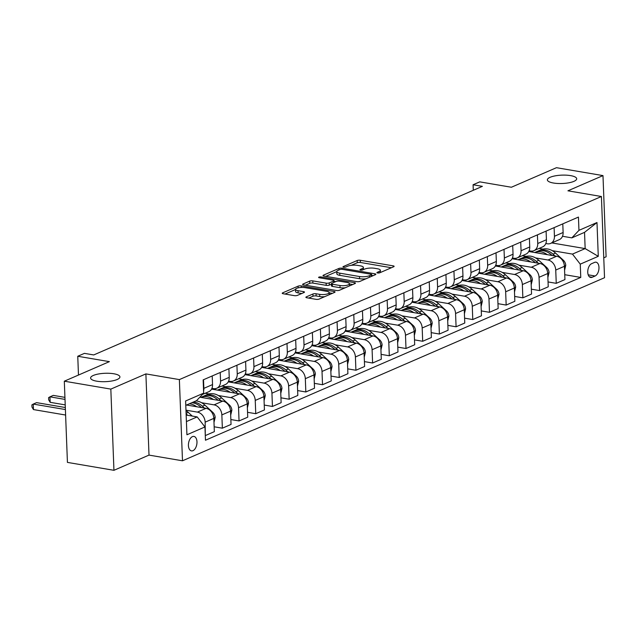 <?xml version="1.0" encoding="UTF-8"?>
<svg xmlns="http://www.w3.org/2000/svg" width="638" height="638" viewBox="0 0 638 638"><rect width="100%" height="100%" fill="white"/><g stroke="black" fill="none" stroke-linecap="round" stroke-linejoin="round"><path stroke-width="0.96" d="M377.576 272.968A1.571 0.447 -2.2 0 0 379.777 272.785L393.702 266.74A2.249 0.646 -2.2 0 0 394.125 266.349A2.249 0.646 -2.2 0 0 393.191 265.863L360.318 260.272A2.249 0.646 -2.2 0 0 357.176 260.527L343.252 266.572A1.571 0.447 -2.2 0 0 342.957 266.851A1.571 0.447 -2.2 0 0 343.611 267.186A1.571 0.447 -2.2 0 0 345.804 267.011L347.606 266.229A7.201 2.058 -2.2 0 1 357.647 265.4L360.39 265.863A7.201 2.058 -2.2 0 1 363.389 267.41A7.201 2.058 -2.2 0 1 362.041 268.678L360.239 269.459A1.571 0.447 -2.2 0 0 359.936 269.738A1.571 0.447 -2.2 0 0 360.598 270.073A1.571 0.447 -2.2 0 0 362.791 269.898L364.593 269.116A7.201 2.058 -2.2 0 1 374.634 268.287L377.369 268.757A7.201 2.058 -2.2 0 1 380.368 270.297A7.201 2.058 -2.2 0 1 379.02 271.565L377.217 272.346A1.571 0.447 -2.2 0 0 376.922 272.625A1.571 0.447 -2.2 0 0 377.576 272.968M113.811 373.764A14.666 4.187 -2.2 0 0 98.499 373.988A14.666 4.187 -2.2 0 0 90.604 378.039A14.666 4.187 -2.2 0 0 96.713 381.181A14.666 4.187 -2.2 0 0 112.025 380.958A14.666 4.187 -2.2 0 0 119.92 376.906A14.666 4.187 -2.2 0 0 113.811 373.764M570.571 175.617A14.666 4.187 -2.2 0 0 555.259 175.841A14.666 4.187 -2.2 0 0 547.372 179.884A14.666 4.187 -2.2 0 0 553.481 183.026A14.666 4.187 -2.2 0 0 568.793 182.803A14.666 4.187 -2.2 0 0 576.68 178.76A14.666 4.187 -2.2 0 0 570.571 175.617M192.971 450.675A7.337 4.163 99.7 0 0 196.951 443.067A7.337 4.163 99.7 0 0 193.928 436.424A7.337 4.163 99.7 0 0 192.429 436.631A7.337 4.163 99.7 0 0 188.441 444.239A7.337 4.163 99.7 0 0 191.472 450.883A7.337 4.163 99.7 0 0 192.971 450.675M306.304 296.885A2.249 0.646 -2.2 0 0 305.881 297.284A2.249 0.646 -2.2 0 0 306.814 297.763L316.041 299.334A2.249 0.646 -2.2 0 0 319.175 299.07L334.647 292.363A2.249 0.646 -2.2 0 0 335.07 291.965A2.249 0.646 -2.2 0 0 334.129 291.486L301.256 285.896A2.249 0.646 -2.2 0 0 298.121 286.151L282.65 292.858A2.249 0.646 -2.2 0 0 282.227 293.257A2.249 0.646 -2.2 0 0 283.168 293.743L294.309 295.633A2.249 0.646 -2.2 0 0 297.444 295.378L304.063 292.507A2.249 0.646 -2.2 0 0 304.486 292.108A2.249 0.646 -2.2 0 0 303.552 291.622L298.026 290.689A6.021 1.723 -2.2 0 1 295.522 289.397A6.021 1.723 -2.2 0 1 298.759 287.738A6.021 1.723 -2.2 0 1 305.036 287.642L326.68 291.327A6.021 1.723 -2.2 0 1 329.184 292.611A6.021 1.723 -2.2 0 1 325.946 294.277A6.021 1.723 -2.2 0 1 319.67 294.365L316.057 293.751A2.249 0.646 -2.2 0 0 312.923 294.014L306.304 296.885L306.328 297.643M603.771 257.816L606.1 256.803L602.982 175.602L556.464 167.69L511.389 187.245L479.76 181.862L473.085 184.765L482.384 186.344L93.738 354.943L84.431 353.364L77.756 356.259L78.474 375.048M110.829 389.108L113.947 470.31L149.005 455.101L145.887 373.9L110.829 389.108L64.31 381.197L109.385 361.642L77.756 356.259M145.887 373.9L179.374 379.594L601.411 196.504L604.529 277.713L182.492 460.795L179.374 379.594M602.982 175.602L567.924 190.81L601.411 196.504M356.809 281.645A2.249 0.646 -2.2 0 0 359.952 281.39L375.415 274.675A2.249 0.646 -2.2 0 0 375.838 274.276A2.249 0.646 -2.2 0 0 374.905 273.798L342.032 268.207A2.249 0.646 -2.2 0 0 338.89 268.462L323.418 275.177A2.249 0.646 -2.2 0 0 323.003 275.568A2.249 0.646 -2.2 0 0 323.937 276.055L356.809 281.645M355.031 283.519L339.56 290.226A2.249 0.646 -2.2 0 1 336.425 290.489L303.552 284.899A2.249 0.646 -2.2 0 1 302.611 284.412A2.249 0.646 -2.2 0 1 303.034 284.022L309.653 281.143A2.249 0.646 -2.2 0 1 312.795 280.887L326.13 283.152A2.249 0.646 -2.2 0 0 329.264 282.897L333.658 280.991A2.249 0.646 -2.2 0 0 334.081 280.592A2.249 0.646 -2.2 0 0 333.14 280.114L319.263 277.753A1.571 0.447 -2.2 0 1 318.601 277.41A1.571 0.447 -2.2 0 1 319.455 276.98A1.571 0.447 -2.2 0 1 321.097 276.956L354.521 282.642A2.249 0.646 -2.2 0 1 355.454 283.12A2.249 0.646 -2.2 0 1 355.031 283.519M113.947 470.31L67.429 462.398L64.31 381.197M594.576 262.393L591.633 263.669A7.106 4.027 99.7 0 0 587.773 271.038A7.106 4.027 99.7 0 0 590.708 277.474A7.106 4.027 99.7 0 0 592.16 277.275L595.095 275.999A7.106 4.027 99.7 0 0 598.954 268.63A7.106 4.027 99.7 0 0 596.028 262.194A7.106 4.027 99.7 0 0 594.576 262.393M551.766 242.919L585.158 248.597L584.536 232.36L571.847 237.862L578.953 230.35L578.443 217.072L203.147 379.881L203.658 393.16L196.552 400.672L185.794 405.337M578.953 230.35L596.985 222.526L598.277 256.324L580.253 264.148L572.469 254.099L552.261 250.662M564.742 274.699L580.763 277.426L580.253 264.148M580.763 277.426L205.468 440.236L204.958 426.958L186.926 434.773L185.626 400.975L203.658 393.16M149.005 455.101L182.492 460.795M473.085 184.765L473.292 190.284M543.01 249.091L539.078 248.421M572.469 254.099L585.158 248.597L598.277 256.324M186.416 421.574L197.174 416.909L186.168 415.035M205.276 435.363L205.157 422.149A9.171 7.082 -113.5 0 0 197.373 412.108L185.977 410.17M205.667 435.427L214.344 431.663L213.834 418.384A9.171 7.082 -113.5 0 0 206.058 408.336L186.527 405.018M214.161 426.79L222.359 428.186L221.849 414.907A9.171 7.082 -113.5 0 0 214.073 404.859L201.68 402.753M222.359 428.186L231.044 424.422L230.533 411.143A9.171 7.082 -113.5 0 0 222.75 401.095L199.838 397.195M230.852 419.549L239.051 420.944L238.54 407.666A9.171 7.082 -113.5 0 0 230.765 397.618L218.371 395.512M209.12 393.941L205.189 393.271M239.051 420.944L247.735 417.18L247.225 403.902A9.171 7.082 -113.5 0 0 239.449 393.853L211.553 389.108M247.552 412.308L255.75 413.703L255.24 400.425A9.171 7.082 -113.5 0 0 247.456 390.376L235.063 388.271M225.82 386.7L221.888 386.03M255.75 413.703L264.427 409.931L263.917 396.653A9.171 7.082 -113.5 0 0 256.141 386.612L228.244 381.867M264.244 405.066L272.442 406.462L271.932 393.183A9.171 7.082 -113.5 0 0 264.156 383.135L251.763 381.03M242.512 379.458L238.58 378.789M272.442 406.462L281.127 402.69L280.616 389.411A9.171 7.082 -113.5 0 0 272.833 379.371L244.936 374.626M280.935 397.825L289.142 399.213L288.631 385.934A9.171 7.082 -113.5 0 0 280.848 375.894L268.454 373.788M259.203 372.209L255.272 371.547M289.142 399.213L297.818 395.448L297.308 382.17A9.171 7.082 -113.5 0 0 289.532 372.129L261.636 367.384M297.635 390.576L305.833 391.971L305.323 378.693A9.171 7.082 -113.5 0 0 297.539 368.652L285.154 366.547M275.903 364.968L271.971 364.298M305.833 391.971L314.51 388.207L314 374.929A9.171 7.082 -113.5 0 0 306.224 364.888L278.327 360.143M314.327 383.334L322.525 384.73L322.015 371.452A9.171 7.082 -113.5 0 0 314.239 361.411L301.846 359.298M292.595 357.727L288.663 357.057M322.525 384.73L331.21 380.966L330.699 367.687A9.171 7.082 -113.5 0 0 322.916 357.639L295.019 352.902M331.018 376.093L339.225 377.489L338.714 364.21A9.171 7.082 -113.5 0 0 330.931 354.17L318.537 352.056M309.286 350.485L305.355 349.815M339.225 377.489L347.901 373.724L347.391 360.446A9.171 7.082 -113.5 0 0 339.615 350.398L311.719 345.652M347.718 368.852L355.916 370.247L355.406 356.969A9.171 7.082 -113.5 0 0 347.622 346.92L335.237 344.815M325.986 343.244L322.054 342.574M355.916 370.247L364.601 366.483L364.091 353.205A9.171 7.082 -113.5 0 0 356.307 343.156L328.411 338.411M364.41 361.61L372.608 363.006L372.098 349.728A9.171 7.082 -113.5 0 0 364.322 339.679L351.929 337.574M342.678 336.003L338.746 335.333M372.608 363.006L381.293 359.242L380.782 345.963A9.171 7.082 -113.5 0 0 372.999 335.915L345.102 331.17M381.101 354.369L389.308 355.765L388.797 342.486A9.171 7.082 -113.5 0 0 381.014 332.438L368.62 330.332M359.377 328.761L355.438 328.091M389.308 355.765L397.984 351.993L397.474 338.714A9.171 7.082 -113.5 0 0 389.698 328.674L361.802 323.929M397.801 347.128L405.999 348.515L405.489 335.245A9.171 7.082 -113.5 0 0 397.713 325.197L385.32 323.091M376.069 321.512L372.137 320.85M405.999 348.515L414.684 344.751L414.174 331.473A9.171 7.082 -113.5 0 0 406.39 321.432L378.494 316.687M414.493 339.879L422.691 341.274L422.181 327.996A9.171 7.082 -113.5 0 0 414.405 317.955L402.012 315.85M392.761 314.271L388.829 313.601M422.691 341.274L431.376 337.51L430.865 324.232A9.171 7.082 -113.5 0 0 423.082 314.191L395.193 309.446M431.184 332.637L439.391 334.033L438.88 320.755A9.171 7.082 -113.5 0 0 431.097 310.714L418.703 308.601M409.46 307.03L405.521 306.36M439.391 334.033L448.067 330.269L447.557 316.99A9.171 7.082 -113.5 0 0 439.781 306.95L411.885 302.205M447.884 325.396L456.082 326.792L455.572 313.513A9.171 7.082 -113.5 0 0 447.796 303.473L435.403 301.359M426.152 299.788L422.22 299.118M456.082 326.792L464.767 323.027L464.257 309.749A9.171 7.082 -113.5 0 0 456.473 299.7L428.576 294.955M464.576 318.155L472.774 319.55L472.272 306.272A9.171 7.082 -113.5 0 0 464.488 296.223L452.095 294.118M442.844 292.547L438.912 291.877M472.774 319.55L481.459 315.786L480.948 302.508A9.171 7.082 -113.5 0 0 473.173 292.459L445.276 287.714M481.275 310.913L489.474 312.309L488.963 299.031A9.171 7.082 -113.5 0 0 481.18 288.982L468.786 286.877M459.543 285.306L455.612 284.636M489.474 312.309L498.15 308.545L497.64 295.266A9.171 7.082 -113.5 0 0 489.864 285.218L461.968 280.473M497.967 303.672L506.165 305.068L505.655 291.789A9.171 7.082 -113.5 0 0 497.879 281.741L485.486 279.635M476.235 278.064L472.303 277.394M506.165 305.068L514.85 301.296L514.34 288.025A9.171 7.082 -113.5 0 0 506.556 277.977L478.66 273.231M514.659 296.431L522.865 297.826L522.355 284.548A9.171 7.082 -113.5 0 0 514.571 274.5L502.178 272.394M492.927 270.823L488.995 270.153M522.865 297.826L531.542 294.054L531.031 280.776A9.171 7.082 -113.5 0 0 523.256 270.735L495.359 265.99M531.358 289.189L539.557 290.577L539.046 277.299A9.171 7.082 -113.5 0 0 531.263 267.258L518.877 265.153M509.626 263.574L505.695 262.912M539.557 290.577L548.233 286.813L547.723 273.535A9.171 7.082 -113.5 0 0 539.947 263.494L512.051 258.749M548.05 281.94L556.248 283.336L555.738 270.057A9.171 7.082 -113.5 0 0 547.962 260.017L535.569 257.911M526.318 256.332L522.386 255.663M556.248 283.336L564.933 279.572L564.423 266.293A9.171 7.082 -113.5 0 0 556.639 256.253L528.742 251.508M562.493 236.267L571.847 237.862M545.801 243.517L547.34 243.772A9.171 7.082 -113.5 0 0 550.65 243.405A9.171 7.082 -113.5 0 0 554.438 236.259L554.111 227.622M529.109 250.758L530.641 251.013A9.171 7.082 -113.5 0 0 533.95 250.646A9.171 7.082 -113.5 0 0 537.746 243.501L537.419 234.864M512.41 257.999L513.949 258.262A9.171 7.082 -113.5 0 0 517.259 257.888A9.171 7.082 -113.5 0 0 521.055 250.742L520.72 242.113M495.718 265.241L497.249 265.504A9.171 7.082 -113.5 0 0 500.567 265.129A9.171 7.082 -113.5 0 0 504.355 257.991L504.028 249.354M479.026 272.482L480.558 272.745A9.171 7.082 -113.5 0 0 483.867 272.378A9.171 7.082 -113.5 0 0 487.663 265.233L487.328 256.596M462.327 279.723L463.866 279.986A9.171 7.082 -113.5 0 0 467.175 279.619A9.171 7.082 -113.5 0 0 470.972 272.474L470.637 263.837M445.635 286.964L447.166 287.228A9.171 7.082 -113.5 0 0 450.484 286.861A9.171 7.082 -113.5 0 0 454.272 279.715L453.945 271.078M428.935 294.206L430.475 294.469A9.171 7.082 -113.5 0 0 433.784 294.102A9.171 7.082 -113.5 0 0 437.58 286.956L437.245 278.32M412.244 301.455L413.783 301.71A9.171 7.082 -113.5 0 0 417.092 301.343A9.171 7.082 -113.5 0 0 420.889 294.198L420.554 285.561M395.552 308.696L397.083 308.959A9.171 7.082 -113.5 0 0 400.401 308.585A9.171 7.082 -113.5 0 0 404.189 301.439L403.862 292.802M378.852 315.938L380.392 316.201A9.171 7.082 -113.5 0 0 383.701 315.826A9.171 7.082 -113.5 0 0 387.497 308.688L387.162 300.051M362.161 323.179L363.7 323.442A9.171 7.082 -113.5 0 0 367.01 323.075A9.171 7.082 -113.5 0 0 370.806 315.93L370.471 307.293M345.469 330.42L347 330.683A9.171 7.082 -113.5 0 0 350.31 330.317A9.171 7.082 -113.5 0 0 354.106 323.171L353.779 314.534M328.769 337.661L330.309 337.925A9.171 7.082 -113.5 0 0 333.618 337.558A9.171 7.082 -113.5 0 0 337.414 330.412L337.079 321.775M312.078 344.903L313.617 345.166A9.171 7.082 -113.5 0 0 316.926 344.799A9.171 7.082 -113.5 0 0 320.715 337.654L320.388 329.017M295.386 352.152L296.917 352.407A9.171 7.082 -113.5 0 0 300.227 352.04A9.171 7.082 -113.5 0 0 304.023 344.895L303.696 336.258M278.686 359.393L280.226 359.649A9.171 7.082 -113.5 0 0 283.535 359.282A9.171 7.082 -113.5 0 0 287.331 352.136L286.996 343.499M261.995 366.635L263.526 366.898A9.171 7.082 -113.5 0 0 266.844 366.523A9.171 7.082 -113.5 0 0 270.632 359.377L270.305 350.748M245.295 373.876L246.834 374.139A9.171 7.082 -113.5 0 0 250.144 373.764A9.171 7.082 -113.5 0 0 253.94 366.627L253.605 357.99M228.603 381.117L230.143 381.38A9.171 7.082 -113.5 0 0 233.452 381.014A9.171 7.082 -113.5 0 0 237.248 373.868L236.913 365.231M211.912 388.359L213.443 388.622A9.171 7.082 -113.5 0 0 216.761 388.255A9.171 7.082 -113.5 0 0 220.549 381.109L220.222 372.472M532.61 251.037L532.65 252.169M550.65 243.405L559.327 239.641A9.171 7.082 -113.5 0 0 563.123 232.495L562.788 223.858M515.919 258.278L515.959 259.411M533.95 250.646L542.635 246.882A9.171 7.082 -113.5 0 0 546.431 239.736L546.096 231.1M517.259 257.888L525.943 254.123A9.171 7.082 -113.5 0 0 529.731 246.978L529.404 238.341M499.219 265.52L499.267 266.652M500.567 265.129L509.244 261.365A9.171 7.082 -113.5 0 0 513.04 254.219L512.705 245.582M482.527 272.761L482.567 273.893M483.867 272.378L492.552 268.606A9.171 7.082 -113.5 0 0 496.348 261.468L496.013 252.831M465.836 280.01L465.876 281.143M467.175 279.619L475.86 275.855A9.171 7.082 -113.5 0 0 479.648 268.71L479.321 260.073M449.136 287.252L449.184 288.384M450.484 286.861L459.161 283.097A9.171 7.082 -113.5 0 0 462.957 275.951L462.622 267.314M432.444 294.493L432.484 295.625M433.784 294.102L442.469 290.338A9.171 7.082 -113.5 0 0 446.265 283.192L445.93 274.555M415.745 301.734L415.793 302.867M417.092 301.343L425.769 297.579A9.171 7.082 -113.5 0 0 429.565 290.434L429.238 281.797M399.053 308.975L399.101 310.108M400.401 308.585L409.078 304.82A9.171 7.082 -113.5 0 0 412.874 297.675L412.539 289.038M382.361 316.217L382.401 317.349M383.701 315.826L392.386 312.062A9.171 7.082 -113.5 0 0 396.174 304.916L395.847 296.279M365.662 323.458L365.71 324.59M367.01 323.075L375.686 319.303A9.171 7.082 -113.5 0 0 379.482 312.157L379.147 303.529M348.97 330.699L349.01 331.832M350.31 330.317L358.995 326.544A9.171 7.082 -113.5 0 0 362.791 319.407L362.456 310.77M332.278 337.949L332.318 339.081M333.618 337.558L342.303 333.794A9.171 7.082 -113.5 0 0 346.091 326.648L345.764 318.011M315.579 345.19L315.627 346.322M316.926 344.799L325.603 341.035A9.171 7.082 -113.5 0 0 329.399 333.889L329.064 325.252M298.887 352.431L298.927 353.564M300.227 352.04L308.912 348.276A9.171 7.082 -113.5 0 0 312.708 341.131L312.373 332.494M282.195 359.673L282.235 360.805M283.535 359.282L292.22 355.518A9.171 7.082 -113.5 0 0 296.008 348.372L295.681 339.735M265.496 366.914L265.544 368.046M266.844 366.523L275.52 362.759A9.171 7.082 -113.5 0 0 279.316 355.613L278.981 346.976M248.804 374.155L248.844 375.288M250.144 373.764L258.829 370A9.171 7.082 -113.5 0 0 262.625 362.855L262.29 354.218M232.112 381.396L232.152 382.529M233.452 381.014L242.129 377.241A9.171 7.082 -113.5 0 0 245.925 370.096L245.598 361.467M215.413 388.638L215.461 389.778M216.761 388.255L225.437 384.483A9.171 7.082 -113.5 0 0 229.233 377.345L228.898 368.708M202.406 394.475L208.746 391.732A9.171 7.082 -113.5 0 0 212.534 384.586L212.207 375.949M203.578 391.078A9.171 7.082 -113.5 0 0 203.857 388.351L203.522 379.714M197.174 416.909L204.958 426.958M584.536 232.36L596.985 222.526M391.405 267.737L360.398 262.465A2.249 0.646 -2.2 0 0 357.264 262.728L351.235 265.336M371.476 276.382L371.42 274.866A1.571 0.447 -2.2 0 0 371.715 274.587A1.571 0.447 -2.2 0 0 371.061 274.252L342.199 269.34A1.571 0.447 -2.2 0 0 340.006 269.523L338.108 270.353A7.201 2.058 -2.2 0 0 336.752 271.621L325.803 276.374M373.118 275.672L371.747 275.441M365.973 278.774A7.201 2.058 -2.2 0 1 359.561 278.71L339.839 275.361A7.201 2.058 -2.2 0 1 336.84 273.814L336.752 271.621A7.201 2.058 -2.2 0 0 339.751 273.16L359.481 276.517A7.201 2.058 -2.2 0 0 369.514 275.688L371.42 274.866M305.419 285.218L309.741 283.344L309.653 281.143M331.417 284.197L329.352 285.09A2.249 0.646 -2.2 0 1 326.209 285.353L312.875 283.081A2.249 0.646 -2.2 0 0 309.741 283.344M334.105 281.35L335.748 281.629M349.488 283.966L352.734 284.516M339.958 285.505A6.021 1.723 -2.2 0 0 346.243 285.417A6.021 1.723 -2.2 0 0 349.48 283.758A6.021 1.723 -2.2 0 0 346.976 282.467L339.352 281.167A2.249 0.646 -2.2 0 0 336.21 281.43L331.824 283.328A2.249 0.646 -2.2 0 0 331.401 283.727A2.249 0.646 -2.2 0 0 332.334 284.213L339.958 285.505L340.046 287.706A6.021 1.723 -2.2 0 0 345.222 287.778M331.401 283.727L331.481 285.92A2.249 0.646 -2.2 0 0 332.422 286.406L332.334 284.213M340.046 287.706L332.422 286.406M324.758 296.654A6.021 1.723 -2.2 0 1 319.75 296.558L316.145 295.944A2.249 0.646 -2.2 0 0 313.011 296.207L308.688 298.082M295.522 289.397L295.601 291.59A6.021 1.723 -2.2 0 0 298.106 292.882L298.026 290.689M301.766 293.504L298.106 292.882M295.522 289.508L285.034 294.062M332.35 293.36L329.192 292.826M564.574 270.329L565.754 265.352A6.077 4.689 -113.5 0 0 563.346 260.224L555.515 253.047A17.529 13.542 -113.5 0 0 541.271 249.673L538.735 250.774A17.529 13.542 -113.5 0 0 537.946 251.157M547.268 254.658A17.529 13.542 -113.5 0 0 534.708 252.52L537.132 251.468A17.529 13.542 66.5 0 1 551.376 254.841L552.061 255.471M554.956 255.966L552.979 254.147A17.529 13.542 -113.5 0 0 538.735 250.774M547.882 277.57L549.055 272.601A6.077 4.689 -113.5 0 0 546.654 267.466L538.823 260.288A17.529 13.542 -113.5 0 0 524.58 256.915L522.036 258.015A17.529 13.542 -113.5 0 0 521.254 258.398M530.577 261.899A17.529 13.542 -113.5 0 0 518.016 259.762L520.433 258.709A17.529 13.542 66.5 0 1 534.684 262.082L535.362 262.712M538.265 263.207L536.287 261.389A17.529 13.542 -113.5 0 0 522.036 258.015M531.191 284.811L532.363 279.843A6.077 4.689 -113.5 0 0 529.955 274.707L522.131 267.529A17.529 13.542 -113.5 0 0 507.88 264.156L505.344 265.256A17.529 13.542 -113.5 0 0 504.554 265.639M513.885 269.14A17.529 13.542 -113.5 0 0 501.324 267.003L503.741 265.95A17.529 13.542 66.5 0 1 517.984 269.332L518.67 269.954M521.573 270.448L519.587 268.63A17.529 13.542 -113.5 0 0 505.344 265.256M514.491 292.052L515.671 287.084A6.077 4.689 -113.5 0 0 513.263 281.948L505.432 274.771A17.529 13.542 -113.5 0 0 491.188 271.397L488.652 272.498A17.529 13.542 -113.5 0 0 487.863 272.881M497.185 276.382A17.529 13.542 -113.5 0 0 484.625 274.244L487.049 273.2A17.529 13.542 66.5 0 1 501.293 276.573L501.978 277.195M504.873 277.69L502.896 275.879A17.529 13.542 -113.5 0 0 488.652 272.498M497.8 299.302L498.972 294.325A6.077 4.689 -113.5 0 0 496.563 289.189L488.74 282.02A17.529 13.542 -113.5 0 0 474.489 278.647L471.953 279.747A17.529 13.542 -113.5 0 0 471.171 280.122M480.494 283.623A17.529 13.542 -113.5 0 0 467.933 281.486L470.35 280.441A17.529 13.542 66.5 0 1 484.601 283.814L485.279 284.436M488.182 284.931L486.204 283.12A17.529 13.542 -113.5 0 0 471.953 279.747M481.1 306.543L482.28 301.567A6.077 4.689 -113.5 0 0 479.872 296.439L472.04 289.261A17.529 13.542 -113.5 0 0 457.797 285.888L455.261 286.988A17.529 13.542 -113.5 0 0 454.471 287.363M463.802 290.864A17.529 13.542 -113.5 0 0 451.241 288.735L453.658 287.682A17.529 13.542 66.5 0 1 467.901 291.056L468.587 291.686M471.49 292.172L469.504 290.362A17.529 13.542 -113.5 0 0 455.261 286.988M464.408 313.784L465.588 308.808A6.077 4.689 -113.5 0 0 463.18 303.68L455.349 296.503A17.529 13.542 -113.5 0 0 441.105 293.129L438.569 294.23A17.529 13.542 -113.5 0 0 437.78 294.612M447.102 298.113A17.529 13.542 -113.5 0 0 434.542 295.976L436.966 294.923A17.529 13.542 66.5 0 1 451.21 298.297L451.895 298.927M454.79 299.413L452.813 297.603A17.529 13.542 -113.5 0 0 438.569 294.23M447.716 321.026L448.889 316.049A6.077 4.689 -113.5 0 0 446.48 310.921L438.657 303.744A17.529 13.542 -113.5 0 0 424.406 300.37L421.87 301.471A17.529 13.542 -113.5 0 0 421.088 301.854M430.411 305.355A17.529 13.542 -113.5 0 0 417.85 303.217L420.267 302.165A17.529 13.542 66.5 0 1 434.518 305.538L435.196 306.168M438.099 306.663L436.121 304.844A17.529 13.542 -113.5 0 0 421.87 301.471M431.017 328.267L432.197 323.291A6.077 4.689 -113.5 0 0 429.789 318.163L421.957 310.985A17.529 13.542 -113.5 0 0 407.714 307.612L405.178 308.712A17.529 13.542 -113.5 0 0 404.388 309.095M413.719 312.596A17.529 13.542 -113.5 0 0 401.158 310.459L403.575 309.406A17.529 13.542 66.5 0 1 417.818 312.779L418.504 313.41M421.399 313.904L419.421 312.086A17.529 13.542 -113.5 0 0 405.178 308.712M414.325 335.508L415.505 330.54A6.077 4.689 -113.5 0 0 413.097 325.404L405.266 318.226A17.529 13.542 -113.5 0 0 391.022 314.853L388.478 315.954A17.529 13.542 -113.5 0 0 387.697 316.336M397.019 319.837A17.529 13.542 -113.5 0 0 384.459 317.7L386.883 316.647A17.529 13.542 66.5 0 1 401.127 320.021L401.812 320.651M404.707 321.145L402.73 319.327A17.529 13.542 -113.5 0 0 388.478 315.954M397.634 342.75L398.806 337.781A6.077 4.689 -113.5 0 0 396.397 332.645L388.574 325.468A17.529 13.542 -113.5 0 0 374.323 322.094L371.787 323.195A17.529 13.542 -113.5 0 0 370.997 323.578M380.328 327.079A17.529 13.542 -113.5 0 0 367.767 324.941L370.184 323.897A17.529 13.542 66.5 0 1 384.435 327.27L385.113 327.892M388.016 328.387L386.03 326.568A17.529 13.542 -113.5 0 0 371.787 323.195M380.934 349.991L382.114 345.022A6.077 4.689 -113.5 0 0 379.706 339.887L371.874 332.717A17.529 13.542 -113.5 0 0 357.631 329.336L355.095 330.436A17.529 13.542 -113.5 0 0 354.305 330.819M363.628 334.32A17.529 13.542 -113.5 0 0 351.067 332.183L353.492 331.138A17.529 13.542 66.5 0 1 367.735 334.511L368.421 335.133M371.316 335.628L369.338 333.818A17.529 13.542 -113.5 0 0 355.095 330.436M364.242 357.24L365.414 352.264A6.077 4.689 -113.5 0 0 363.014 347.128L355.183 339.958A17.529 13.542 -113.5 0 0 340.939 336.585L338.395 337.685A17.529 13.542 -113.5 0 0 337.614 338.06M346.936 341.561A17.529 13.542 -113.5 0 0 334.376 339.424L336.792 338.379A17.529 13.542 66.5 0 1 351.044 341.753L351.729 342.375M354.624 342.869L352.647 341.059A17.529 13.542 -113.5 0 0 338.395 337.685M347.55 364.481L348.723 359.505A6.077 4.689 -113.5 0 0 346.314 354.377L338.491 347.2A17.529 13.542 -113.5 0 0 324.24 343.826L321.704 344.927A17.529 13.542 -113.5 0 0 320.914 345.31M330.245 348.803A17.529 13.542 -113.5 0 0 317.684 346.673L320.101 345.621A17.529 13.542 66.5 0 1 334.344 348.994L335.03 349.624M337.933 350.11L335.947 348.3A17.529 13.542 -113.5 0 0 321.704 344.927M330.851 371.723L332.031 366.746A6.077 4.689 -113.5 0 0 329.623 361.618L321.791 354.441A17.529 13.542 -113.5 0 0 307.548 351.067L305.012 352.168A17.529 13.542 -113.5 0 0 304.222 352.551M313.545 356.052A17.529 13.542 -113.5 0 0 300.984 353.915L303.409 352.862A17.529 13.542 66.5 0 1 317.652 356.235L318.338 356.865M321.233 357.36L319.255 355.541A17.529 13.542 -113.5 0 0 305.012 352.168M314.159 378.964L315.331 373.988A6.077 4.689 -113.5 0 0 312.923 368.86L305.1 361.682A17.529 13.542 -113.5 0 0 290.856 358.309L288.312 359.409A17.529 13.542 -113.5 0 0 287.531 359.792M296.853 363.293A17.529 13.542 -113.5 0 0 284.293 361.156L286.709 360.103A17.529 13.542 66.5 0 1 300.961 363.477L301.638 364.107M304.541 364.601L302.564 362.783A17.529 13.542 -113.5 0 0 288.312 359.409M297.467 386.205L298.64 381.229A6.077 4.689 -113.5 0 0 296.231 376.101L288.408 368.923A17.529 13.542 -113.5 0 0 274.157 365.55L271.621 366.651A17.529 13.542 -113.5 0 0 270.831 367.033M280.162 370.534A17.529 13.542 -113.5 0 0 267.601 368.397L270.018 367.344A17.529 13.542 66.5 0 1 284.261 370.718L284.947 371.348M287.85 371.842L285.864 370.024A17.529 13.542 -113.5 0 0 271.621 366.651M280.768 393.447L281.948 388.478A6.077 4.689 -113.5 0 0 279.54 383.342L271.708 376.165A17.529 13.542 -113.5 0 0 257.465 372.791L254.929 373.892A17.529 13.542 -113.5 0 0 254.139 374.275M263.462 377.776A17.529 13.542 -113.5 0 0 250.901 375.638L253.326 374.586A17.529 13.542 66.5 0 1 267.569 377.967L268.255 378.589M271.15 379.084L269.172 377.265A17.529 13.542 -113.5 0 0 254.929 373.892M264.076 400.688L265.249 395.719A6.077 4.689 -113.5 0 0 262.84 390.584L255.017 383.406A17.529 13.542 -113.5 0 0 240.765 380.033L238.229 381.133A17.529 13.542 -113.5 0 0 237.448 381.516M246.77 385.017A17.529 13.542 -113.5 0 0 234.21 382.88L236.626 381.835A17.529 13.542 66.5 0 1 250.878 385.208L251.555 385.831M254.458 386.325L252.481 384.507A17.529 13.542 -113.5 0 0 238.229 381.133M247.377 407.929L248.557 402.961A6.077 4.689 -113.5 0 0 246.148 397.825L238.317 390.655A17.529 13.542 -113.5 0 0 224.074 387.274L221.538 388.382A17.529 13.542 -113.5 0 0 220.748 388.757M230.079 392.258A17.529 13.542 -113.5 0 0 217.518 390.121L219.935 389.076A17.529 13.542 66.5 0 1 234.178 392.45L234.864 393.072M237.767 393.566L235.781 391.756A17.529 13.542 -113.5 0 0 221.538 388.382M230.685 415.178L231.865 410.202A6.077 4.689 -113.5 0 0 229.457 405.074L221.625 397.897A17.529 13.542 -113.5 0 0 207.382 394.523L204.846 395.624A17.529 13.542 -113.5 0 0 204.056 395.999M213.379 399.5A17.529 13.542 -113.5 0 0 200.818 397.37L203.243 396.318A17.529 13.542 66.5 0 1 217.486 399.691L218.172 400.321M221.067 400.808L219.089 398.997A17.529 13.542 -113.5 0 0 204.846 395.624M213.993 422.42L215.166 417.443A6.077 4.689 -113.5 0 0 212.757 412.315L204.934 405.138A17.529 13.542 -113.5 0 0 195.962 400.927M196.687 406.749A17.529 13.542 -113.5 0 0 189.287 403.822M204.375 408.049L202.398 406.239A17.529 13.542 -113.5 0 0 193.426 402.028M64.932 397.37L53.289 395.393L49.947 396.836L50.163 402.323L65.22 404.891M191.823 402.722A17.529 13.542 66.5 0 1 200.795 406.932L201.472 407.562M50.163 402.323L48.679 399.835L48.592 397.641L49.947 396.836L65.012 399.404M192.269 416.072L188.234 412.379A17.529 13.542 -113.5 0 0 186.001 410.625M65.323 407.522L36.589 402.634L33.256 404.085L33.463 409.572L65.61 415.035M187.676 415.298L186.121 413.871M33.463 409.572L31.988 407.076L31.9 404.883L33.256 404.085L65.403 409.548M197.373 412.108L206.058 408.336M214.073 404.859L222.75 401.095M230.765 397.618L239.449 393.853M247.456 390.376L256.141 386.612M264.156 383.135L272.833 379.371M280.848 375.894L289.532 372.129M297.539 368.652L306.224 364.888M314.239 361.411L322.916 357.639M330.931 354.17L339.615 350.398M347.622 346.92L356.307 343.156M364.322 339.679L372.999 335.915M381.014 332.438L389.698 328.674M397.713 325.197L406.39 321.432M414.405 317.955L423.082 314.191M431.097 310.714L439.781 306.95M447.796 303.473L456.473 299.7M464.488 296.223L473.173 292.459M481.18 288.982L489.864 285.218M497.879 281.741L506.556 277.977M514.571 274.5L523.256 270.735M531.263 267.258L539.947 263.494M547.962 260.017L556.639 256.253M554.438 236.259L563.123 232.495M555.738 270.057L564.423 266.293M539.046 277.299L547.723 273.535M537.746 243.501L546.431 239.736M522.355 284.548L531.031 280.776M521.055 250.742L529.731 246.978M505.655 291.789L514.34 288.025M504.355 257.991L513.04 254.219M488.963 299.031L497.64 295.266M487.663 265.233L496.348 261.468M472.272 306.272L480.948 302.508M470.972 272.474L479.648 268.71M455.572 313.513L464.257 309.749M454.272 279.715L462.957 275.951M438.88 320.755L447.557 316.99M437.58 286.956L446.265 283.192M422.181 327.996L430.865 324.232M420.889 294.198L429.565 290.434M405.489 335.245L414.174 331.473M404.189 301.439L412.874 297.675M388.797 342.486L397.474 338.714M387.497 308.688L396.174 304.916M372.098 349.728L380.782 345.963M370.806 315.93L379.482 312.157M355.406 356.969L364.091 353.205M354.106 323.171L362.791 319.407M338.714 364.21L347.391 360.446M337.414 330.412L346.091 326.648M322.015 371.452L330.699 367.687M320.715 337.654L329.399 333.889M305.323 378.693L314 374.929M304.023 344.895L312.708 341.131M288.631 385.934L297.308 382.17M287.331 352.136L296.008 348.372M271.932 393.183L280.616 389.411M270.632 359.377L279.316 355.613M255.24 400.425L263.917 396.653M253.94 366.627L262.625 362.855M238.54 407.666L247.225 403.902M237.248 373.868L245.925 370.096M221.849 414.907L230.533 411.143M220.549 381.109L229.233 377.345M205.157 422.149L213.834 418.384M203.857 388.351L212.534 384.586M588.204 274.826L595.095 275.999M589.4 276.804L592.16 277.275M379.076 272.968L379.02 271.565M360.255 269.994L360.239 269.459M362.089 270.073L362.041 268.678M343.268 267.107L343.252 266.572M357.264 262.728L357.176 260.527M360.398 262.465L360.318 260.272M393.231 266.947L393.191 265.863M377.241 272.881L377.217 272.346M323.45 275.935L323.418 275.177M338.953 269.986L338.89 268.462M342.072 269.324L342.032 268.207M374.945 274.882L374.905 273.798M339.839 275.361L339.751 273.16M359.561 278.71L359.481 276.517M369.577 277.211L369.514 275.688M303.066 284.779L303.034 284.022M312.875 283.081L312.795 280.887M326.209 285.353L326.13 283.152M329.352 285.09L329.264 282.897M333.714 282.514L333.658 280.991M321.137 278.072L321.097 276.956M354.561 283.727L354.521 282.642M313.011 296.207L312.923 294.014M316.145 295.944L316.057 293.751M319.75 296.558L319.67 294.365M303.592 292.714L303.552 291.622M282.682 293.624L282.65 292.858M298.185 287.85L298.121 286.151M301.319 287.451L301.256 285.896M334.176 292.571L334.129 291.486M564.407 266.054L565.723 265.48M552.979 254.147L555.515 253.047M550.53 255.208L551.376 254.841M562.588 260.551L563.346 260.224M547.715 273.295L549.031 272.721M536.287 261.389L538.823 260.288M533.839 262.449L534.684 262.082M545.897 267.793L546.654 267.466M531.023 280.537L532.339 279.962M519.587 268.63L522.131 267.529M517.139 269.699L517.984 269.332M529.205 275.034L529.955 274.707M514.324 287.778L515.64 287.204M502.896 275.879L505.432 274.771M500.447 276.94L501.293 276.573M512.505 282.275L513.263 281.948M497.632 295.019L498.948 294.445M486.204 283.12L488.74 282.02M483.756 284.181L484.601 283.814M495.814 289.516L496.563 289.189M480.94 302.26L482.248 301.694M469.504 290.362L472.04 289.261M467.056 291.422L467.901 291.056M479.122 296.766L479.872 296.439M464.241 309.502L465.557 308.936M452.813 297.603L455.349 296.503M450.364 298.664L451.21 298.297M462.422 304.007L463.18 303.68M447.549 316.743L448.865 316.177M436.121 304.844L438.657 303.744M433.673 305.905L434.518 305.538M445.731 311.248L446.48 310.921M430.849 323.992L432.165 323.418M419.421 312.086L421.957 310.985M416.973 313.146L417.818 312.779M429.039 318.49L429.789 318.163M414.158 331.234L415.474 330.659M402.73 319.327L405.266 318.226M400.281 320.388L401.127 320.021M412.339 325.731L413.097 325.404M397.466 338.475L398.782 337.901M386.03 326.568L388.574 325.468M383.59 327.637L384.435 327.27M395.648 332.972L396.397 332.645M380.766 345.716L382.082 345.142M369.338 333.818L371.874 332.717M366.89 334.878L367.735 334.511M378.948 340.214L379.706 339.887M364.075 352.958L365.391 352.391M352.647 341.059L355.183 339.958M350.198 342.12L351.044 341.753M362.256 347.455L363.014 347.128M347.383 360.199L348.699 359.633M335.947 348.3L338.491 347.2M333.499 349.361L334.344 348.994M345.565 354.704L346.314 354.377M330.683 367.44L331.999 366.874M319.255 355.541L321.791 354.441M316.807 356.602L317.652 356.235M328.865 361.945L329.623 361.618M313.992 374.681L315.308 374.115M302.564 362.783L305.1 361.682M300.115 363.843L300.961 363.477M312.173 369.187L312.923 368.86M297.3 381.931L298.608 381.357M285.864 370.024L288.408 368.923M283.416 371.085L284.261 370.718M295.482 376.428L296.231 376.101M280.6 389.172L281.916 388.598M269.172 377.265L271.708 376.165M266.724 378.334L267.569 377.967M278.782 383.669L279.54 383.342M263.909 396.413L265.225 395.839M252.481 384.507L255.017 383.406M250.032 385.575L250.878 385.208M262.09 390.911L262.84 390.584M247.209 403.655L248.525 403.08M235.781 391.756L238.317 390.655M233.333 392.817L234.178 392.45M245.399 398.152L246.148 397.825M230.517 410.896L231.833 410.33M219.089 398.997L221.625 397.897M216.641 400.058L217.486 399.691M228.699 405.401L229.457 405.074M213.826 418.137L215.142 417.571M202.398 406.239L204.934 405.138M199.949 407.299L200.795 406.932M212.007 412.642L212.757 412.315M186.105 413.304L188.234 412.379M380.455 272.49L380.368 270.297M363.469 269.603L363.389 267.41M371.779 276.254L371.715 274.587M334.145 282.323L334.081 280.592M349.56 285.888L349.48 283.758M329.264 294.7L329.184 292.611"/></g></svg>
